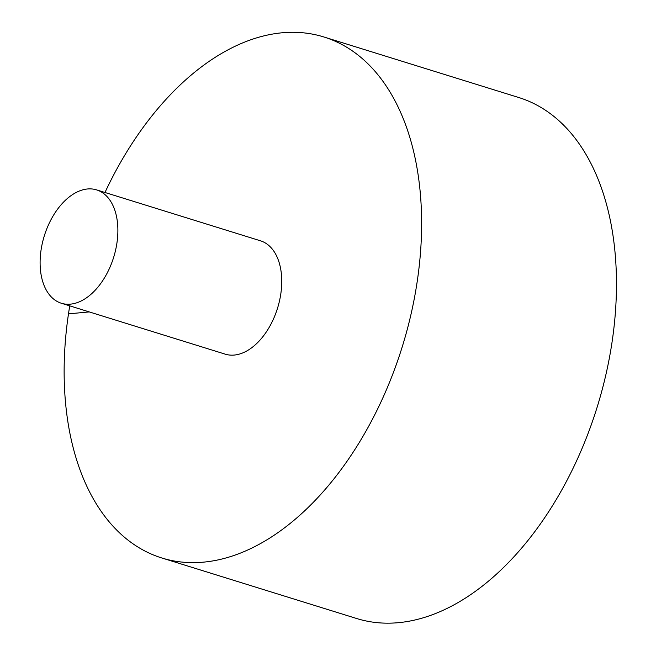 <?xml version="1.0" encoding="UTF-8"?>
<svg xmlns="http://www.w3.org/2000/svg" width="656" height="656" viewBox="0 0 656 656"><rect width="100%" height="100%" fill="white"/><g stroke="black" fill="none" stroke-linecap="round" stroke-linejoin="round"><path stroke-width="0.98" d="M69.749 305.852A272.814 166.829 -72.7 0 0 161.917 558.01L356.774 618.551A272.814 166.829 -72.7 0 0 597.034 407.524A272.814 166.829 -72.7 0 0 518.658 97.49L323.81 36.957A272.814 166.829 -72.7 0 0 281.949 32.8A272.814 166.829 -72.7 0 0 104.976 192.487M161.917 558.01A272.814 166.829 -72.7 0 0 402.185 346.983A272.814 166.829 -72.7 0 0 323.81 36.957M61.377 303.252L225.254 354.166A59.36 36.301 -72.7 0 0 280.801 293.921A59.36 36.301 -72.7 0 0 260.473 240.801L96.604 189.887A59.36 36.301 -72.7 0 0 87.494 188.977A59.36 36.301 -72.7 0 0 42.402 242.933A59.36 36.301 -72.7 0 0 61.377 303.252A59.36 36.301 -72.7 0 0 113.652 257.341A59.36 36.301 -72.7 0 0 96.604 189.887M68.486 313.863L89.265 311.912"/></g></svg>
